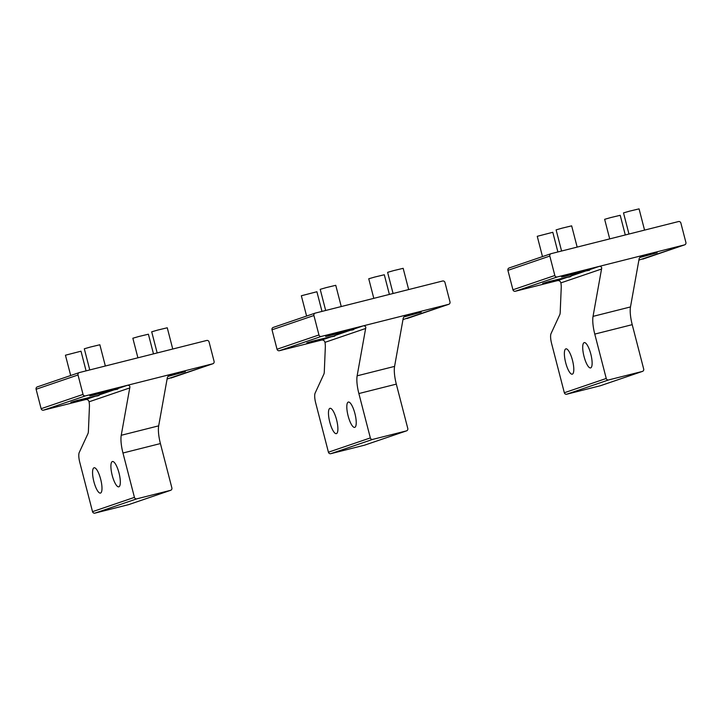 <?xml version="1.0" encoding="UTF-8"?>
<svg xmlns="http://www.w3.org/2000/svg" width="722" height="722" viewBox="0 0 722 722"><rect width="100%" height="100%" fill="white"/><g stroke="black" fill="none" stroke-linecap="round" stroke-linejoin="round"><path stroke-width="1.08" d="M153.488 353.879L148.398 334.205L138.868 336.497L132.848 338.23L137.911 357.805M86.08 370.864L80.999 351.199L65.44 355.215L70.693 375.512M172.748 349.024L167.26 327.779L157.73 330.071L151.701 331.804L157.17 352.95M105.349 366.009L99.853 344.764L90.331 347.056L84.303 348.789L89.772 369.935M212.728 363.789L85.413 395.882A2.013 1.931 -108.8 0 1 83.039 394.411L78.012 374.971A2.013 1.931 -108.8 0 1 79.384 372.552L206.691 340.468A2.013 1.931 -108.8 0 1 209.064 341.939L214.091 361.379A2.013 1.931 -108.8 0 1 212.728 363.789L167.089 379.023M168.695 375.611L185.337 371.622L168.055 376.415M85.413 395.882L43.501 410.168A2.013 1.931 -108.8 0 1 41.127 408.697L36.1 389.257A2.013 1.931 -108.8 0 1 37.327 386.884L79.239 372.597M43.501 410.168L85.629 399.555C87.425 399.302 88.571 400.051 89.068 401.802A10.045 2.762 -104.1 0 1 89.438 406.423L88.4 431.296A10.045 2.762 75.9 0 1 87.967 433.606L79.23 452.523A10.045 2.762 75.9 0 0 79.79 462.423L92.524 511.663A2.013 1.931 -108.8 0 0 94.907 513.134L128.606 504.642A2.013 1.931 -108.8 0 0 128.886 504.543M170.374 374.474L170.6 374.411C168.388 375.602 167.251 376.965 167.188 378.499L158.678 425.845A20.081 5.514 -104.1 0 0 160.41 443.57L171.881 487.937A2.013 1.931 -108.8 0 1 170.518 490.346L136.81 498.839A2.013 1.931 -108.8 0 1 134.436 497.368L122.966 453.01A20.081 5.514 -104.1 0 1 121.233 435.285L129.743 387.931C130.24 386.297 129.509 385.404 127.541 385.259L117.695 388.617C118.552 388.968 117.433 389.348 114.329 389.763L92.642 395.349L89.745 395.9L95.295 394.212L117.975 388.761M114.329 389.763L98.833 395.051C99.69 395.394 98.571 395.782 95.466 396.197L73.779 401.784L70.891 402.334L76.433 400.638L99.113 395.178M93.869 481.592A13.05 3.583 -104.1 0 0 100.466 493.09A13.05 3.583 -104.1 0 0 100.683 479.273A13.05 3.583 -104.1 0 0 94.086 467.775A13.05 3.583 -104.1 0 0 93.869 481.592M119.022 473.018A13.05 3.583 -104.1 0 0 112.424 461.52A13.05 3.583 -104.1 0 0 112.208 475.338A13.05 3.583 -104.1 0 0 118.805 486.836A13.05 3.583 -104.1 0 0 119.022 473.018M448.624 304.332L321.317 336.425A2.013 1.931 -108.8 0 1 318.943 334.954L313.917 315.514A2.013 1.931 -108.8 0 1 315.279 313.095L442.595 281.011A2.013 1.931 -108.8 0 1 444.969 282.483L449.996 301.922A2.013 1.931 -108.8 0 1 448.624 304.332L402.993 319.566M404.6 316.155L421.242 312.175L403.95 316.958M321.317 336.425L279.405 350.712A2.013 1.931 -108.8 0 1 277.031 349.24L272.004 329.801A2.013 1.931 -108.8 0 1 273.223 327.436L315.135 313.14M279.405 350.712L321.534 340.098C323.33 339.845 324.476 340.594 324.972 342.345A10.045 2.762 -104.1 0 1 325.333 346.966L324.295 371.839A10.045 2.762 75.9 0 1 323.862 374.149L315.135 393.075A10.045 2.762 75.9 0 0 315.695 402.966L328.429 452.207A2.013 1.931 -108.8 0 0 330.802 453.678L364.511 445.185A2.013 1.931 -108.8 0 0 364.79 445.086M406.278 315.018L406.504 314.954C404.293 316.146 403.156 317.509 403.084 319.043L394.582 366.388A20.081 5.514 -104.1 0 0 396.315 384.122L407.786 428.48A2.013 1.931 -108.8 0 1 406.414 430.899L372.714 439.391A2.013 1.931 -108.8 0 1 370.341 437.92L358.87 393.553A20.081 5.514 -104.1 0 1 357.137 375.828L365.639 328.474C366.144 326.84 365.413 325.947 363.437 325.803L353.599 329.16C354.457 329.512 353.338 329.891 350.233 330.306L328.537 335.892L325.649 336.452L331.199 334.755L353.879 329.295M350.233 330.306L334.737 335.595C335.595 335.947 334.476 336.326 331.371 336.741L309.684 342.327L306.787 342.878L312.337 341.181L335.017 335.739M329.773 422.135A13.05 3.583 -104.1 0 0 336.371 433.633A13.05 3.583 -104.1 0 0 336.587 419.816A13.05 3.583 -104.1 0 0 329.99 408.318A13.05 3.583 -104.1 0 0 329.773 422.135M354.926 413.562A13.05 3.583 -104.1 0 0 348.329 402.064A13.05 3.583 -104.1 0 0 348.112 415.881A13.05 3.583 -104.1 0 0 354.71 427.379A13.05 3.583 -104.1 0 0 354.926 413.562M389.384 294.423L384.303 274.757L374.772 277.04L368.743 278.773L373.806 298.348M321.985 311.408L316.904 291.742L301.345 295.758L306.597 316.055M341.253 306.552L335.757 285.307L326.236 287.6L320.207 289.332L325.676 310.478M408.652 289.567L403.165 268.322L393.634 270.615L387.606 272.347L393.075 293.493M644.556 230.11L639.06 208.866L629.539 211.158L623.51 212.891L628.979 234.036M577.158 247.095L571.662 225.851L562.131 228.143L556.111 229.876L561.581 251.021M557.889 251.951L552.799 232.285L537.249 236.311L542.493 256.599M625.288 234.966L620.207 215.3L610.677 217.584L604.648 219.317L609.711 238.892M684.528 244.884L557.222 276.968A2.013 1.931 -108.8 0 1 554.839 275.497L549.812 256.057A2.013 1.931 -108.8 0 1 551.184 253.648L678.499 221.555A2.013 1.931 -108.8 0 1 680.873 223.026L685.9 242.466A2.013 1.931 -108.8 0 1 684.528 244.884L638.898 260.11M640.495 256.698L657.146 252.718L639.854 257.501M557.222 276.968L515.309 291.255A2.013 1.931 -108.8 0 1 512.936 289.784L507.909 270.353A2.013 1.931 -108.8 0 1 509.127 267.979L551.039 253.684M515.309 291.255L557.429 280.641C559.234 280.389 560.38 281.138 560.877 282.889A10.045 2.762 -104.1 0 1 561.238 287.509L560.2 312.382A10.045 2.762 75.9 0 1 559.767 314.693L551.03 333.618A10.045 2.762 75.9 0 0 551.599 343.51L564.333 392.75A2.013 1.931 -108.8 0 0 566.707 394.221L600.406 385.728A2.013 1.931 -108.8 0 0 600.695 385.629M642.183 255.561L642.409 255.498C640.197 256.698 639.06 258.052 638.988 259.586L630.486 306.94A20.081 5.514 -104.1 0 0 632.219 324.665L643.69 369.023A2.013 1.931 -108.8 0 1 642.318 371.442L608.619 379.934A2.013 1.931 -108.8 0 1 606.245 378.463L594.775 334.096A20.081 5.514 -104.1 0 1 593.042 316.371L601.543 269.026C602.049 267.384 601.309 266.49 599.341 266.355L589.504 269.703C590.361 270.055 589.242 270.443 586.138 270.858L564.442 276.445L561.554 276.995L567.095 275.299L589.784 269.847M586.138 270.858L570.642 276.138C571.499 276.49 570.38 276.869 567.275 277.284L545.579 282.871L542.691 283.421L548.242 281.733L570.922 276.273M565.678 362.679A13.05 3.583 -104.1 0 0 572.275 374.177A13.05 3.583 -104.1 0 0 572.492 360.359A13.05 3.583 -104.1 0 0 565.895 348.861A13.05 3.583 -104.1 0 0 565.678 362.679M590.822 354.105A13.05 3.583 -104.1 0 0 584.233 342.616A13.05 3.583 -104.1 0 0 584.017 356.433A13.05 3.583 -104.1 0 0 590.614 367.922A13.05 3.583 -104.1 0 0 590.822 354.105M95.466 396.197L85.629 399.555M83.039 394.411L41.127 408.697M78.012 374.971L36.1 389.257M121.233 435.285L158.678 425.845M129.743 387.931L89.068 401.802M160.41 443.57L122.966 453.01M134.436 497.368L92.524 511.663M136.81 498.839L94.907 513.134M170.518 490.346L128.606 504.642M406.504 314.954L406.053 315.108M331.371 336.741L321.534 340.098M318.943 334.954L277.031 349.24M313.917 315.514L272.004 329.801M357.137 375.828L394.582 366.388M365.639 328.474L324.972 342.345M396.315 384.122L358.87 393.553M370.341 437.92L328.429 452.207M372.714 439.391L330.802 453.678M406.414 430.899L364.511 445.185M642.409 255.498L641.957 255.651M567.275 277.284L557.429 280.641M554.839 275.497L512.936 289.784M549.812 256.057L507.909 270.353M593.042 316.371L630.486 306.94M601.543 269.026L560.877 282.889M632.219 324.665L594.775 334.096M606.245 378.463L564.333 392.75M608.619 379.934L566.707 394.221M642.318 371.442L600.406 385.728M212.873 363.753L170.961 378.039M170.663 490.31L128.751 504.597M448.777 304.296L406.865 318.582M406.567 430.853L364.655 445.14M684.673 244.839L642.76 259.126M642.463 371.397L600.551 385.683"/></g></svg>
